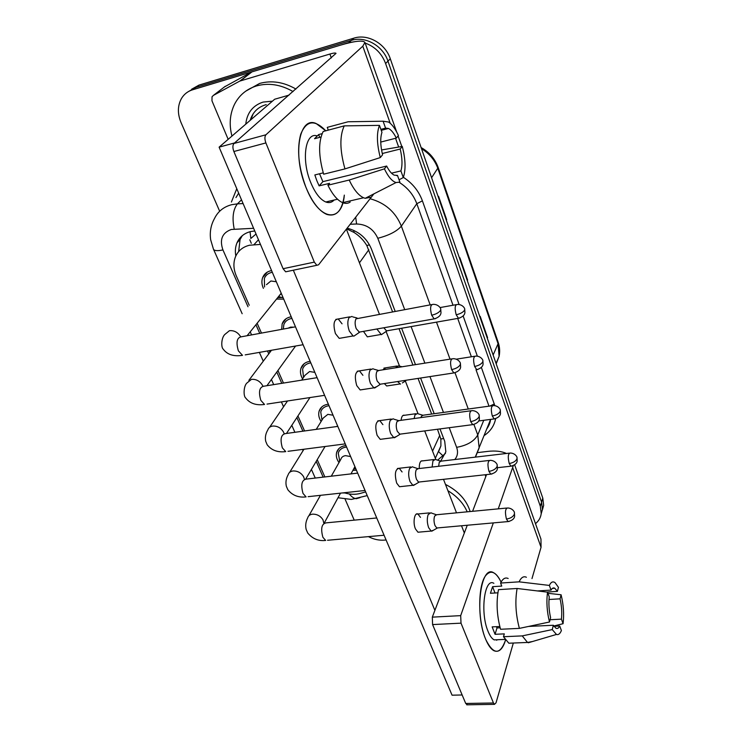<?xml version="1.0" encoding="UTF-8"?>
<svg xmlns="http://www.w3.org/2000/svg" width="742" height="742" viewBox="0 0 742 742"><rect width="100%" height="100%" fill="white"/><g stroke="black" fill="none" stroke-linecap="round" stroke-linejoin="round"><path stroke-width="1.11" d="M281.654 329.374L282.145 323.855C283.537 320.127 286.356 317.808 290.586 316.899L291.226 316.797M302.578 378.828C300.501 375.239 299.953 371.751 300.937 368.384C302.263 364.582 305.129 362.254 309.516 361.391L310.147 361.308M321.119 421.502C318.875 418.015 318.197 414.592 319.088 411.253C320.34 407.404 323.234 405.076 327.751 404.279L328.381 404.204M338.983 462.6C336.608 459.215 335.82 455.866 336.608 452.555C337.796 448.687 340.708 446.387 345.345 445.645L345.967 445.58M356.438 470.224L352.895 470.372M263.391 288.35C261.694 284.566 261.444 280.977 262.659 277.582C264.124 273.956 266.888 271.665 270.941 270.709L271.591 270.598M283.713 299.128L276.534 299.072M260.47 244.424L249.544 245.222C242.792 246.891 238.108 250.722 235.492 256.741C233.146 262.761 233.433 269.179 236.346 276.024L249.229 305.277M392.546 311.761L366.817 245.528C363.617 240.195 359.341 235.826 353.999 232.422L346.607 228.851M443.336 456.144L438.559 451.674L440.906 445.914L440.85 439.032L437.474 429.247M431.658 414.055L418.117 378.624M412.923 365.045L399.02 328.697M256.036 233.999L250.824 238.488L250.054 231.717M344.167 492.753C349.927 494.562 355.335 494.784 360.38 493.402L365.648 491.89M317.214 459.678L324.857 476.939M257.14 323.234L261.472 333.084M269.216 350.669L269.94 352.32M277.935 370.471L283.472 383.058M297.941 415.919L304.572 430.972M365.147 43.045C374.96 46.653 381.778 53.47 385.599 63.515L540.315 506.211L541.558 502.121L542.448 509.448L541.15 514.021L542.448 509.448L541.558 502.121L387.964 61.132L541.558 502.121L542.792 498.077L543.663 505.385L542.383 509.93M219.669 211.238L181.011 122.504C177.375 113.656 177.542 105.624 181.512 98.408C184.09 94.169 187.763 91.303 192.53 89.81L348.74 42.656L351.318 40.393C365.277 35.774 382.983 45.781 387.964 61.132C382.983 45.781 365.277 35.774 351.318 40.393L195.758 87.445L351.318 40.393L353.86 38.157C367.763 33.548 385.367 43.5 390.301 58.776L542.792 498.077M188.394 91.591L195.758 87.445L188.394 91.591M191.631 89.235L198.958 85.107L353.86 38.157M446.322 220.17L446.675 219.706L446.35 220.235M438.216 196.806L438.55 196.296L446.675 219.706M487.281 338.167L487.587 337.647L487.318 338.259M479.926 316.973L480.213 316.389L487.587 337.647M467.293 280.587L467.618 280.096L467.321 280.662M459.576 258.346L459.882 257.789L467.618 280.096M254.747 230.985L250.75 231.541C244.201 233.192 239.629 236.93 237.023 242.773C235.335 246.826 234.936 251.223 235.826 255.981M238.655 251.584L240.056 239.555L242.291 235.668M348.74 42.656L355.409 41.58M354.231 520.151L345.141 499.283M386.081 539.963L384.31 540.12C378.977 540.519 373.671 539.351 368.412 536.633M540.315 506.211L541.215 513.557C540.705 517.61 538.794 520.967 535.483 523.639M395.143 311.278L371.315 248.774C366.715 238.034 358.646 231.17 347.126 228.184M440.729 461.051L445.849 451.832L444.727 441.342L439.987 428.913M434.191 413.702L420.668 378.235M415.483 364.637L401.608 328.242M445.488 453.381L437.604 460.17M266.471 284.678L270.904 280.995L276.321 281.737M283.008 297.468L277.675 297.653M264.569 286.95L264.337 278.491C265.636 275.273 268.075 273.251 271.665 272.416L272.314 272.295M352.014 316.426L349.111 317.502C347.339 320.98 347.414 325.525 349.343 331.108L353.099 335.94L353.925 336.126L356.197 334.568M431.621 304.61L356.03 318.828C354.769 321.351 354.824 324.634 356.216 328.669L359.49 332.314L353.925 336.126M281.348 293.544L279.539 295.335M383.8 327.778L386.73 331.053L381.369 334.679L376.853 329.003M288.017 328.205L290.604 327.12L293.684 327.157M283.342 329.068L283.815 324.69C285.049 321.388 287.544 319.338 291.281 318.541L291.921 318.439M373.078 368.709L370.165 369.97C368.514 373.588 368.616 378.086 370.462 383.466L373.847 387.853L376.741 386.647M451.646 358.887L379.051 370.434L376.964 371.352C375.786 373.968 375.869 377.224 377.196 381.11L380.164 384.43L374.608 388.038M301.688 380.136L304.999 375.276L309.581 371.538L314.849 372.373M303.543 377.409L302.606 369.145C303.775 365.787 306.298 363.728 310.184 362.968L310.815 362.884M393.223 418.757L390.32 420.204C388.789 423.951 388.91 428.412 390.691 433.597L393.742 437.594L396.432 436.537M470.79 410.79L399.085 420.584L397.007 421.632C395.913 424.341 396.005 427.568 397.285 431.315L399.966 434.339L394.438 437.771M316.25 429.358L323.234 418.071L327.862 414.351L333.065 415.232M321.982 420.093L320.739 411.958C321.842 408.554 324.402 406.505 328.4 405.8L329.021 405.726M412.524 466.727L409.649 468.36C408.221 472.218 408.36 476.642 410.066 481.632L412.83 485.287L415.316 484.359M489.099 460.467L418.284 468.638L416.216 469.825C415.205 472.617 415.307 475.817 416.54 479.425L418.525 482.077L419.814 481.929M337.554 425.787L337.007 426.409M331.284 476.197L340.838 459.335C341.459 457.257 343.017 456.024 345.503 455.644L350.632 456.562M355.835 468.786L353.665 468.963M339.771 461.209L338.25 453.223C339.289 449.8 341.867 447.76 345.967 447.111L346.588 447.046M431.019 512.731L428.18 514.549C426.854 518.5 427.012 522.887 428.653 527.701L431.158 531.049L433.458 530.233M506.628 508.057L436.676 514.735L434.645 516.052C433.699 518.918 433.82 522.08 434.998 525.568L436.806 527.989L437.975 527.887M398.908 365.713L396.33 366.919L395.95 367.744M405.067 380.405L405.855 380.683L402.35 382.946M397.554 381.555L400.513 384.133M417.588 413.48L415.01 414.852L414.119 418.534M492.308 405.716L423.255 415.205L421.41 416.206L420.955 417.598M435.508 459.335L432.948 460.884L432.113 467.043M509.3 453.139L441.082 461.153L439.245 462.275L438.643 466.291M231.949 136.083C228.944 124.489 229.844 113.804 234.657 104.019C239.406 95.032 246.706 88.994 256.565 85.914C268.604 82.622 280.764 84.505 293.053 91.572M245.704 91.183L259.635 83.438C271.618 80.145 283.713 82.019 295.937 89.049M245.769 124.164C246.993 112.914 252.753 105.549 263.048 102.071L272.444 101.153M266.239 104.631C258.485 106.774 253.245 111.652 250.527 119.267L250.277 120.269M253.161 113.814L250.852 119.777M445.469 484.396C458.361 491.037 466.588 500.089 470.159 511.535M447.918 490.712C457.091 496.333 463.518 503.364 467.21 511.822M305.917 187.253C298.479 166.987 296.735 149.346 300.695 134.33C306.325 120.38 314.682 119.212 325.775 130.805L316.185 123.552C299.314 115.631 292.265 154.726 305.917 187.253L307.123 190.156C320.451 221.765 342.183 222.637 344.325 195.109C342.21 210.7 336.358 217.137 326.777 214.41C319.004 211.025 312.048 201.972 305.917 187.253M228.165 139.348L211.971 100.829L212.036 96.766L213.399 95.393L239.759 81.101L251.974 71.863L339.966 45.299C354.759 40.958 363.088 40.012 364.943 42.461L362.792 46.189L265.924 134.784C264.597 136.5 264.579 139.208 265.886 142.928L233.869 151.516C232.543 147.862 232.589 145.182 233.98 143.475L336.024 53.359C335.579 52.756 333.538 52.988 329.884 54.045L239.759 81.101M224.474 86.907L251.297 72.141M403.342 150.802L404 154.188M287.349 271.461L285.661 271.813L283.092 268.706L314.32 262.121L265.886 142.928M314.32 262.121L316.815 265.302L318.587 264.792L373.866 193.885M283.092 268.706L233.869 151.516M332.648 201.36L333.177 200.247M485.509 638.843C477.625 620.099 477.95 584.984 485.75 575.532C490.833 569.559 495.944 571.739 501.082 582.08C498.782 577.183 496.277 574.067 493.578 572.722C480.881 564.393 474.333 612.642 485.509 638.843L485.927 639.864C493.606 654.954 500.136 655.047 505.525 640.142C502.724 649.204 498.884 652.737 494.014 650.753C490.907 649.139 488.078 645.169 485.509 638.843M477.894 452.574L487.809 451.386C495.322 450.533 501.527 451.229 506.434 453.473M513.297 465.642L498.262 508.854M514.651 464.872L540.964 539.1L541.048 547.29L531.986 578.574M493.319 522.906L460.689 615.637L461.014 623.159L432.586 624.578L432.317 617.14L467.274 525.243M467.451 704.807L465.716 703.462L493.458 702.989L461.014 623.159M493.458 702.989L494.45 704.353L496.018 702.841L513.325 643.036M465.716 703.462L432.586 624.578M472.58 511.303L486.548 474.602M496.695 640.263L497.01 639.752M419.221 468.536C419.221 463.008 420.38 460.448 422.717 460.856M401.079 420.315C401.552 416.429 402.739 414.75 404.631 415.27M382.77 369.841L385.794 367.809M419.657 532.07L417.978 532.218L415.437 528.898C412.682 522.665 414.481 512.091 417.913 514.002L420.482 517.369M401.32 486.539L399.484 486.733L396.682 483.107C394.345 474.008 395.208 469.055 399.252 468.276L402.081 471.958M382.241 439.088L380.219 439.347L377.131 435.378C374.729 426.214 375.619 421.298 379.783 420.612L382.909 424.637M362.365 389.606L360.158 389.94L356.735 385.58C354.268 376.37 355.168 371.473 359.453 370.889L362.912 375.304M369.377 336.488L367.327 336.849L363.469 331.368M341.635 337.953L339.233 338.371L335.43 333.585C332.889 324.328 333.817 319.45 338.213 318.967L342.053 323.818M462.155 694.976L452.063 695.189L219.113 147.148L274.67 99.233L289.018 95.124M434.895 610.369L293.331 270.209M346.375 229.148L379.385 314.163M386.109 331.507L399.53 366.075M405.336 381.017L418.034 413.721M424.702 430.917L435.804 459.493M443.503 479.332L456.506 512.843M461.524 525.763L464.334 532.988M388.576 385.692L386.684 385.979L384.337 383.577M219.113 147.148L234.593 142.937M380.303 157.573L382.575 154.809C380.358 145.469 380.154 137.984 381.963 132.336L379.459 125.37C376.5 133.106 376.778 143.837 380.303 157.573L344.947 168.907L323.651 174.194C318.457 155.755 318.299 141.518 323.187 131.492L344.242 125.88L379.459 125.37M380.896 129.358L385.58 128.134L388.465 128.468C391.201 129.804 393.817 133.013 396.321 138.095L380.748 142.074M319.533 173.776L322.891 181.651L386.647 166.041C389.096 170.855 391.618 173.897 394.206 175.158L397.471 175.409L399.892 182.115L396.043 182.551C392.064 181.289 388.187 176.717 384.412 168.851L386.647 166.041M350.187 202.056C347.979 203.568 345.457 203.772 342.646 202.659C337.434 200.396 332.527 194.58 327.927 185.212L329.578 183.33L319.125 185.871L316.806 180.621L314.84 174.945L323.243 172.858M334.132 200.025C331.832 202.538 329.049 203.197 325.784 201.991C320.09 199.515 315.016 192.901 310.573 182.152C301.252 159.734 305.287 132.243 316.825 135.777M327.806 201.518L327.352 202.455M385.58 128.134L383.104 121.215L348.146 121.762L327.25 127.364L328.298 130.128M327.25 127.364L330.162 126.585M348.146 121.762L354.407 121.66M370.898 197.233L365.203 198.309L363.58 197.762C358.507 195.434 353.702 189.535 349.185 180.046L384.412 168.851M327.927 185.212L349.185 180.046M383.104 121.215L388.595 122.04C392.11 124.368 395.384 128.867 398.417 135.545L396.321 138.095M382.26 153.529L400.207 149.031L402.275 146.434L381.546 149.958M402.275 146.434C405.586 159.391 405.92 169.77 403.286 177.57L400.903 170.91L391.507 173.174M399.057 179.787L403.286 177.57M400.207 149.031C402.312 157.963 402.554 165.262 400.903 170.91M322.121 133.653L318.643 134.571L314.543 138.735L320.971 137.029M344.947 168.907C339.79 150.274 339.548 135.934 344.242 125.88M396.58 175.622L397.471 175.409M319.125 185.871L322.891 181.651M319.719 137.363L318.643 134.571M549.488 622L550.601 617.687C548.969 610.518 548.514 603.58 549.247 596.856L547.55 592.153C546.288 601.725 546.937 611.677 549.488 622L519.391 628.381L500.553 629.262C496.825 615.517 496.129 602.309 498.466 589.649L517.1 588.48L547.55 592.153M537.523 590.938L551.037 590.103C552.113 588.118 553.365 587.497 554.775 588.239L557.409 591.383L546.641 592.042M513.149 643.036L508.845 643.212L503.456 636.719L504.31 633.881L495.044 634.299L492.141 626.879L499.793 626.517M498.049 639.706L494.172 639.873C491.9 638.695 489.831 635.792 487.967 631.154C479.935 612.261 484.582 577.332 493.857 583.314M551.037 590.103L549.358 585.419L519.112 581.839L500.59 583.045L501.75 586.097L492.595 586.681L490.425 593.275L497.882 592.821M500.59 583.045C502.742 578.667 505.265 577.146 508.159 578.491M519.112 581.839C521.162 577.434 523.592 575.913 526.403 577.267M532.58 641.505L527.506 642.451L522.247 635.894L552.252 629.587L553.356 625.256L528.582 626.433M503.456 636.719L522.247 635.894M549.358 585.419C550.963 582.025 552.864 581.097 555.062 582.637L558.457 587.339L557.409 591.383M548.997 599.48L560.062 598.84L561.091 594.778L547.967 593.294M561.091 594.778C563.521 604.637 564.18 614.274 563.067 623.697L561.444 619.153L550.082 619.718M553.81 626.016L563.067 623.697M553.986 626.285L559.746 626.016L561.388 630.57C560.052 633.807 558.401 635.096 556.454 634.447L552.252 629.587M560.062 598.84C561.638 605.76 562.102 612.53 561.444 619.153M559.746 626.016C558.652 628.242 557.344 628.956 555.841 628.159L553.356 625.256M519.391 628.381C515.69 614.524 514.929 601.224 517.1 588.48M500.136 627.788L497.019 627.936L496.333 626.675M495.044 634.299L497.019 627.936M495.025 592.997L492.595 586.681M258.476 239.749L253.996 244.656M369.488 244.851L366.817 245.528M353.999 232.422L353.804 230.419M443.642 438.503L440.85 439.032M368.83 249.729L359.453 262.826M439.793 435.313L432.549 451.117M431.594 177.728L438.207 167.571L498.179 342.331L498.058 343.704L437.928 168.61C434.905 160.189 429.433 153.566 421.53 148.725M496.194 363.84L499.097 356.327L498.058 343.704L493.133 355.019M198.958 85.107L192.53 89.81M390.301 58.776L385.599 63.515M253.606 228.286L231.346 229.473C222.192 232.775 219.382 239.592 222.934 249.924L247.995 306.752M213.455 249.182L210.672 239.787C209.578 232.181 210.849 225.104 214.484 218.547C217.935 211.424 223.676 206.805 231.708 204.69L237.431 203.855L241.502 199.821M242.161 313.727L213.52 249.331C214.494 250.852 217.629 251.046 222.934 249.924M359.981 497.659L356.243 498.726C353.869 498.411 351.56 496.825 349.315 493.968M231.402 202.028L236.781 188.7M238.664 193.124L235.965 197.558M403.398 177.301C412.487 183.255 418.822 191.111 422.402 200.85L459.075 304.47M463.156 315.999L477.356 356.123M481.363 367.448L494.821 405.614M495.637 418.673C494.218 425.787 490.379 431.417 484.136 435.563M370.082 198.735C385.135 202.872 395.56 212.008 401.357 226.134L416.809 203.707C413.517 194.821 407.673 187.726 399.298 182.411M234.222 229.093C231.977 217.972 233.044 209.559 237.431 203.855L243.098 203.577M473.934 424.507L477.755 434.942L483.765 420.297M454.781 459.539C457.647 456.089 458.259 452.026 456.627 447.333C467.117 445.432 474.166 441.305 477.755 434.942L479.156 447.927L475.455 457.118M486.928 428.626L490.583 419.397M404.668 309.535L377.799 238.275C388.966 235.418 396.822 231.374 401.357 226.134L430.165 304.879M436.482 322.13L450.023 359.147M455.078 372.976L468.267 409.018M488.997 406.171L476.012 369.766M471.383 356.781L457.703 318.411M453.01 305.231L416.809 203.707L422.402 200.85M377.799 238.275C373.569 229.074 366.502 224.316 356.587 223.991L350.178 224.26M255.934 324.736L259.756 333.399M267.5 350.966L268.78 353.86M276.794 372.039L281.774 383.326M296.874 417.56L302.894 431.195M316.203 461.376L323.15 477.143M342.452 492.938L344.872 492.966M456.627 447.333L449.225 427.707M443.466 412.431L430.035 376.806M424.888 363.144L411.096 326.582M489.859 406.05L494.302 403.991M356.587 223.991L355.706 217.174M315.109 477.727L311.408 469.426M249.794 239.796L251.306 243.311M264.597 274.336L264.875 274.976M284.288 320.266L284.501 320.776M431.668 315.202C435.981 314.237 438.939 312.623 440.544 310.369L440.739 309.024C440.989 308.7 438.624 304.164 433.115 304.341C430.369 304.6 429.887 308.227 431.668 315.202L434.163 318.875L435.684 318.587M295.492 326.823L241.883 336.692C236.958 337.285 235.789 342.006 238.386 350.855L242.504 355.353C233.693 356.67 227.284 354.63 223.277 349.222C220.912 347.432 221.302 337.768 224.789 334.494L229.417 330.709C234.036 330.273 237.755 332.221 240.566 336.58M303.098 344.715L245.203 354.88M456.191 314.775C460.309 313.847 463.101 312.317 464.557 310.184L464.705 308.969C464.984 308.737 462.748 304.248 457.369 304.443C454.92 304.749 454.521 308.19 456.191 314.775L458.491 318.281L459.79 318.04M451.618 369.599C455.866 368.728 458.742 367.105 460.253 364.739L460.392 363.302C460.643 363.07 458.482 358.627 453.028 358.674C450.348 359.026 449.884 362.671 451.618 369.599L453.863 372.929L455.263 372.697M317.103 377.669L264.273 386.137C259.459 386.805 258.309 391.544 260.822 400.355L264.542 404.464C256.129 405.605 249.841 403.435 245.676 397.972C243.367 396.321 243.497 386.397 246.752 383.16L251.455 379.357C256.138 379.023 259.821 381.017 262.51 385.339L262.844 386.044M324.606 395.338L267.027 404.093M470.697 421.614C474.871 420.825 477.672 419.202 479.091 416.726L479.184 415.195C479.443 415.056 477.44 410.697 472.051 410.614C469.454 411.059 469.009 414.722 470.697 421.614L472.719 424.637L473.999 424.452M337.814 426.39L285.726 433.56C281.032 434.311 279.91 439.078 282.35 447.853L285.716 451.609C277.712 452.611 271.535 450.329 267.176 444.773L265.719 441.295C264.903 437.409 265.617 433.597 267.853 429.868C268.548 427.754 270.144 426.492 272.629 426.066C277.258 425.825 280.875 427.791 283.472 431.955L284.112 433.541M345.243 443.883L287.989 451.312M488.95 471.383C493.059 470.678 495.786 469.046 497.121 466.486L497.177 464.872C497.418 464.752 495.517 460.504 490.249 460.328C487.735 460.865 487.308 464.548 488.95 471.383L490.777 474.138L491.946 473.99M357.672 473.118L306.316 479.1C301.744 479.935 300.64 484.721 303.024 493.449L306.075 496.899C298.488 497.789 292.404 495.406 287.84 489.739L286.356 486.307C285.457 482.402 286.05 478.553 288.156 474.741C288.805 472.608 290.419 471.356 292.979 470.966C297.551 470.808 301.094 472.737 303.617 476.754L304.424 479.239M365.055 490.481L308.143 496.667M506.443 519.057C510.487 518.426 513.139 516.794 514.401 514.15L514.41 512.472C514.66 512.425 512.889 508.233 507.667 507.955C505.246 508.576 504.838 512.277 506.443 519.057L508.094 521.57L509.151 521.468M376.741 517.972L326.09 522.869C321.638 523.787 320.572 528.592 322.881 537.273L325.655 540.436C318.485 541.261 312.503 538.785 307.717 532.997L306.158 529.408C305.24 525.54 305.75 521.691 307.689 517.87C308.301 515.736 309.924 514.503 312.549 514.16C317.075 514.076 320.553 515.978 322.993 519.854L323.809 523.129M384.078 535.232L327.547 540.269M474.62 366.474C478.683 365.639 481.4 364.099 482.764 361.855L482.875 360.566C483.163 360.417 481.094 356.012 475.77 356.086C473.387 356.466 472.997 359.926 474.62 366.474L476.707 369.664L477.904 369.47M492.289 416.002C496.287 415.251 498.93 413.711 500.219 411.374L500.293 410.001C500.562 409.881 498.596 405.586 493.393 405.568C491.074 406.032 490.703 409.51 492.289 416.002L494.181 418.924L495.276 418.766M509.225 463.518C513.167 462.832 515.746 461.292 516.961 458.871L516.998 457.434C517.285 457.443 515.514 453.186 510.283 453.019C508.038 453.566 507.686 457.063 509.225 463.518L510.95 466.18L511.952 466.059M398.667 147.046L395.56 138.29M390.209 123.246L362.792 46.189M331.331 57.95L329.884 54.045M251.974 71.863L240.445 80.822M233.98 143.475L265.924 134.784M225.299 86.276L213.399 95.393M541.048 547.29L512.731 467.71M485.797 476.559L485.138 474.759M432.317 617.14L460.689 615.637M440.906 445.914L435.331 458.278M262.659 277.582L267.352 272.073M336.608 452.555L338.871 448.632M319.088 411.253L321.805 406.941M300.937 368.384L304.201 363.663M282.145 323.855L286.06 318.735M498.179 342.331C499.765 347.043 500.071 351.708 499.097 356.327L496.064 363.45M421.122 147.556C429.349 152.184 435.044 158.862 438.207 167.571M543.663 505.385L541.215 513.557M240.056 239.555L237.023 242.773M338.009 497.743L351.346 499.431L367.225 495.6M475.27 457.137L490.545 419.629C490.239 422.597 489.006 425.676 486.826 428.867M250.221 331.85L251.584 334.911M259.366 352.394L263.271 361.187M271.414 379.496L273.696 384.625M281.385 401.904L283.555 406.792M291.801 425.324L294.899 432.298M302.523 449.429L303.061 450.654M265.905 273.065L266.109 273.529M278.556 296.559L282.22 297.635M339.233 338.371L353.099 335.94M357.06 317.984L352.849 316.917M440.739 309.024L440.998 312.976C440.841 313.059 441.165 316.815 434.163 318.875L358.905 332.175M281.218 293.248L247.105 335.727M335.811 319.412L349.658 316.862M464.705 308.969L464.937 312.632C464.78 312.707 465.16 316.231 458.491 318.281L386.23 330.941M367.327 336.849L380.665 334.521M456.098 304.674L440.015 307.578M271.479 350.27L248.858 380.358M360.158 389.94L373.847 387.853M378.114 370.351L373.847 369.164M460.392 363.302L460.634 367.253C460.467 367.318 460.782 370.991 453.863 372.929L379.626 384.3M295.576 346.041L266.935 385.71M357.245 371.241L370.907 369.052M287.506 400.977L269.596 427.299M380.219 439.347L393.742 437.594M398.25 420.491L393.928 419.184M479.184 415.195L479.406 419.147C479.249 419.202 479.555 422.81 472.719 424.637L399.474 434.218M309.943 397.573L286.477 433.458M377.761 420.89L391.247 419.035M303.932 449.244L289.603 472.394M399.484 486.733L412.83 485.287M417.542 468.536L413.164 467.117M497.177 464.872L497.381 468.833C497.223 468.861 497.539 472.413 490.777 474.138L418.525 482.077M337.48 425.611L336.942 426.511M325.052 446.508L305.732 478.97M397.406 468.49L410.716 466.941M418.97 482.189L413.461 485.453M320.451 495.331L308.885 515.755M339.799 461.172L339.437 460.634M417.978 532.218L431.158 531.049M436.027 514.633L431.603 513.102M514.41 512.472L514.614 516.423C514.456 516.432 514.781 519.938 508.094 521.57L436.806 527.989M354.917 466.644L350.975 473.897M340.504 493.152L324.254 523.017M354.12 468.119L355.52 468.054M416.234 514.16L429.377 512.889M437.214 528.1L431.742 531.207M383.892 368.115L397.053 366.01M402.043 366.78L399.576 366.103M386.684 385.979L399.855 383.976M474.592 356.271L456.33 359.165M476.707 369.664C483.302 367.735 482.931 364.276 483.088 364.22L482.875 360.566M402.887 415.511L415.872 413.711M422.532 415.121L418.191 413.841M500.293 410.001L500.498 413.656C500.34 413.684 500.711 417.097 494.181 418.924L478.683 420.964M421.113 461.042L433.94 459.53M440.433 461.06L436.064 459.678M516.998 457.434L517.193 461.07C517.035 461.088 517.406 464.455 510.95 466.18L497.567 467.683M401.821 146.508L398.074 135.953M396.664 131.955L364.943 42.461M285.661 271.813L316.815 265.302M466.746 704.817L494.45 704.353M388.465 128.468L381.249 130.342M337.527 199.227L325.784 201.991M363.58 197.762L342.646 202.659M396.043 182.551L365.203 198.309M554.775 588.239L552.382 588.387M505.014 639.409L494.172 639.873M527.506 642.451L508.845 643.212M556.454 634.447L528.258 642.776"/></g></svg>
